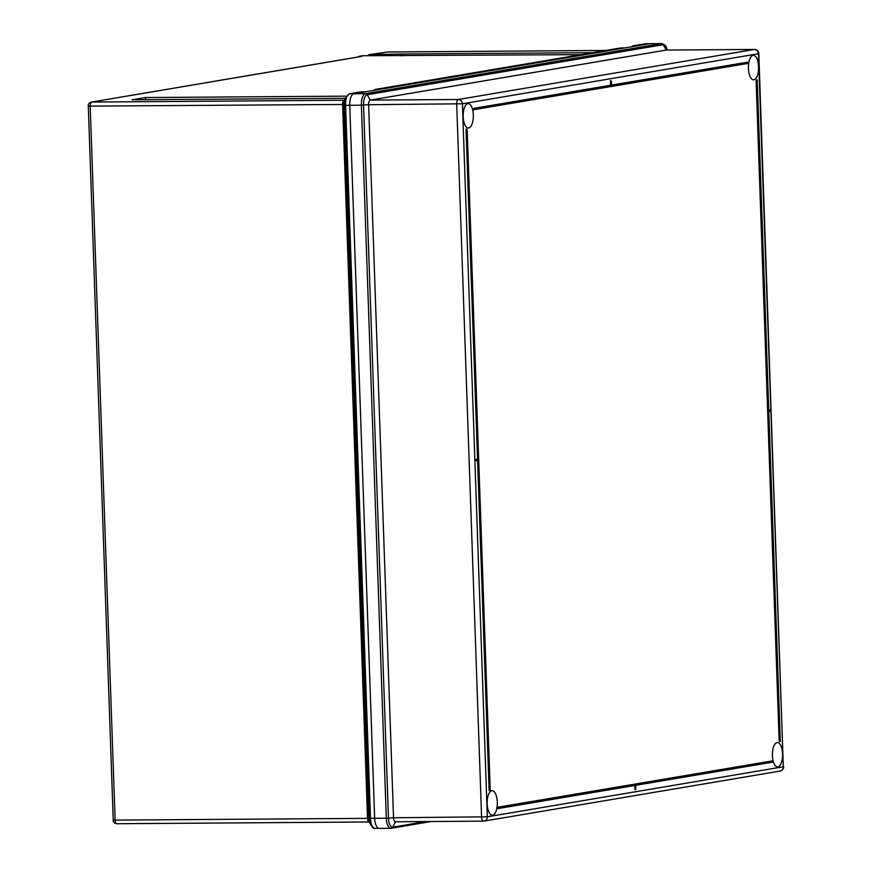 <?xml version="1.0" encoding="UTF-8"?>
<svg xmlns="http://www.w3.org/2000/svg" width="872" height="872" viewBox="0 0 872 872"><rect width="100%" height="100%" fill="white"/><g stroke="black" fill="none" stroke-linecap="round" stroke-linejoin="round"><path stroke-width="1.31" d="M117.611 97.653L361.444 56.429A3.248 2.943 80.4 0 1 361.869 56.397L103.496 100.073A3.248 2.943 -99.6 0 0 103.07 100.117L91.244 102.111A3.248 2.943 -99.6 0 1 91.669 102.068L344.549 100.236A2.158 1.962 -99.6 0 1 344.364 100.291L344.745 100.127M358.545 56.92L361.869 56.397M580.981 54.653L362.556 55.743L358.523 56.418M345.159 98.307L132.13 99.79L145.45 97.544L346.184 96.149M145.46 99.702L145.45 97.544M646.272 43.731L650.141 43.676A10.813 4.491 89.6 0 0 649.836 43.709A10.813 4.491 -90.4 0 1 650.141 43.676A10.813 4.491 -90.4 0 1 650.447 43.698M631.208 46.99L632.898 45.9L649.836 43.709L632.614 45.922L645.411 43.764A2.158 1.962 80.4 0 1 645.694 43.742L645.836 43.72A2.158 1.995 87.1 0 1 645.912 43.709M379.505 89.413L625.017 47.906L620.875 47.927L375.363 89.434L379.505 89.413M361.673 91.756L349.705 93.773L353.858 93.74A10.813 4.491 89.6 0 0 349.748 105.283A10.813 4.491 -90.4 0 1 353.858 93.74L365.815 91.724L361.106 91.843M369.248 818.285L386.307 818.23L361.4 105.207L349.748 105.283L374.655 818.318A10.813 4.491 89.6 0 0 379.2 828.367A10.813 4.491 89.6 0 0 379.505 828.346A10.813 4.491 -90.4 0 1 379.2 828.367A10.813 4.491 -90.4 0 1 374.655 818.318L349.748 105.283L345.606 105.316L370.524 818.884C370.949 824.847 372.486 828.019 375.134 828.4L375.047 828.4C374.252 829.348 372.595 827.768 370.066 823.669L369.259 818.71L344.331 104.825L345.05 98.612L349.029 93.882A2.158 1.929 74.7 0 1 349.476 93.827C346.893 95.037 345.595 98.689 345.585 104.782L344.353 105.25M620.319 48.025L620.875 47.927M373.663 90.535L375.08 89.456L620.592 47.96M605.789 50.456L388.018 51.971L368.823 54.674L402.995 54.01L403.006 55.895M592.633 52.68L402.995 54.01M400.346 55.906L400.303 54.456M368.856 55.699L368.823 54.674M492.669 815.146A12.219 5.079 -90.4 0 1 492.331 815.167A12.219 5.079 -90.4 0 1 487.175 803.395A12.219 5.079 -90.4 0 1 491.819 790.762A12.219 5.079 -90.4 0 1 492.157 790.73A12.219 5.079 -90.4 0 1 497.313 802.502A12.219 5.079 -90.4 0 1 492.669 815.146M777.911 766.924A12.219 5.079 -90.4 0 1 777.573 766.946A12.219 5.079 -90.4 0 1 772.418 755.174A12.219 5.079 -90.4 0 1 777.061 742.541A12.219 5.079 -90.4 0 1 777.399 742.508A12.219 5.079 -90.4 0 1 782.555 754.291A12.219 5.079 -90.4 0 1 777.911 766.924M468.678 127.999A12.219 5.079 -90.4 0 1 468.34 128.031A12.219 5.079 -90.4 0 1 463.174 116.259A12.219 5.079 -90.4 0 1 467.828 103.626A12.219 5.079 -90.4 0 1 468.166 103.594A12.219 5.079 -90.4 0 1 473.322 115.366A12.219 5.079 -90.4 0 1 468.678 127.999M753.92 79.788A12.219 5.079 -90.4 0 1 753.582 79.81A12.219 5.079 -90.4 0 1 748.416 68.038A12.219 5.079 -90.4 0 1 753.07 55.405A12.219 5.079 -90.4 0 1 753.408 55.372A12.219 5.079 -90.4 0 1 758.564 67.144A12.219 5.079 -90.4 0 1 753.92 79.788M780.32 741.473L779.732 741.473A14.377 5.973 -90.4 0 0 779.165 740.993L779.764 740.982A14.377 5.973 -90.4 0 1 780.32 741.473L768.788 411.355L770.576 411.05L770.532 409.753L768.744 409.96M779.165 740.993L756.111 80.606A14.377 5.973 -90.4 0 0 756.624 79.941L757.212 79.941A14.377 5.973 -90.4 0 1 756.7 80.606L756.111 80.606M489.704 790.599L478.172 460.481L476.385 460.787L476.341 459.49L478.129 459.184L466.596 129.067A14.377 5.973 89.6 0 0 467.163 129.557L490.217 789.934A14.377 5.973 89.6 0 0 489.704 790.599L489.116 790.599L477.584 460.58M476.385 460.787L475.752 459.49L477.54 459.184L466.008 129.067L466.596 129.067M497.977 807.189L498.566 807.189A14.377 5.973 89.6 0 1 498.381 808.518L497.781 808.529A14.377 5.973 89.6 0 0 497.977 807.189L772.701 760.842A14.377 5.973 89.6 0 0 772.984 762.095L635.95 785.269L635.568 789.672L634.98 789.672L634.827 785.454M474.215 109.698A14.377 5.973 -90.4 0 0 473.932 108.444L473.343 108.444A14.377 5.973 -90.4 0 1 473.627 109.698L748.35 63.351A14.377 5.973 -90.4 0 1 748.536 62.021L611.501 85.085M473.343 108.444L610.378 85.282L610.76 80.867L611.348 80.867L611.501 85.184L748.536 62.021M666.502 50.064A4.327 1.798 89.6 0 0 666.382 50.053A4.327 1.798 89.6 0 0 666.263 50.064L754.324 49.453L458.334 99.495A4.327 3.924 80.4 0 1 462.422 103.779L368.627 104.716L393.534 817.751L487.328 816.802L783.318 766.771L758.411 53.737L462.422 103.779L487.328 816.802A4.327 3.924 80.4 0 1 483.535 821.152A4.327 1.798 -90.4 0 1 483.415 821.152A4.327 1.798 -90.4 0 1 481.595 817.129L456.699 104.106A4.327 1.798 -90.4 0 1 458.334 99.495L370.273 100.106A4.327 1.798 89.6 0 0 368.627 104.716L361.4 105.207A10.813 4.491 -90.4 0 1 365.499 93.664L353.858 93.74L649.836 43.709L661.488 43.622A10.813 4.491 -90.4 0 1 661.793 43.6C664.813 44.614 666.459 46.227 666.731 48.429A9.734 4.044 89.6 0 0 663.232 44.69L367.243 94.732A9.734 4.044 89.6 0 0 363.559 105.12L388.454 818.143A9.734 4.044 89.6 0 0 392.825 827.168L426.048 821.555M393.534 817.751A4.327 1.798 89.6 0 0 395.354 821.773A4.327 1.798 89.6 0 0 395.474 821.762L392.825 827.168A2.158 1.962 -99.6 0 1 391.441 828.237L390.852 828.291A10.813 4.491 -90.4 0 1 386.307 818.23L393.534 817.751M370.273 100.106L666.263 50.064L663.232 44.69A2.158 1.962 -99.6 0 0 661.488 43.622L365.499 93.664A2.158 1.962 -99.6 0 1 367.243 94.732L370.273 100.106M478.129 459.184L477.54 459.184M476.341 459.49L475.752 459.49M770.532 409.753L768.744 410.058L757.212 79.941M779.764 740.982L756.7 80.606M498.381 808.518L635.416 785.356L635.568 789.672M498.566 807.189L772.701 760.842M611.348 80.867L610.226 80.965M610.814 80.954L610.967 85.271L610.378 85.282M473.932 108.444L610.967 85.271M103.496 100.073L91.669 102.068A3.891 1.613 89.6 0 0 90.198 106.231L115.126 820.116L367.526 818.361L342.598 104.477L88.301 106.112C87.919 104.411 88.9 103.081 91.244 102.111M369.063 821.969L116.87 823.724A3.891 1.613 89.6 0 1 116.761 823.735L369.172 821.98A3.891 1.613 -90.4 0 1 367.526 818.361L370.524 818.884M645.138 43.829A2.158 1.962 80.4 0 1 645.411 43.764L645.836 43.72A2.158 1.995 87.1 0 0 645.618 43.742M345.05 98.645L344.255 101.152A4.97 2.071 89.6 0 0 343.851 104.531L342.598 104.477A3.891 1.613 -90.4 0 1 344.08 100.313A2.158 1.962 -99.6 0 0 344.364 100.291M370.066 823.669L369.227 821.13A4.97 2.071 89.6 0 1 368.78 818.427L343.851 104.531L345.585 104.782M388.236 51.971A3.891 1.613 89.6 0 0 388.127 51.971A3.891 1.613 89.6 0 0 388.018 51.971A3.248 2.943 -99.6 0 0 387.593 52.015L605.844 50.445M115.126 820.116A3.891 1.613 89.6 0 0 116.761 823.735C114.123 823.212 112.946 821.969 113.229 820.007L115.126 820.116M369.281 821.969A3.891 1.613 -90.4 0 1 369.172 821.98L369.739 822.143M431.182 821.522L391.441 828.237A2.158 1.962 -99.6 0 1 391.157 828.258A10.813 4.491 -90.4 0 1 390.852 828.291L375.047 828.4M666.382 50.053L754.454 49.442A4.327 4.327 0 0 1 758.803 53.617L758.411 53.737A4.327 3.924 80.4 0 0 754.324 49.453A4.327 1.798 -90.4 0 1 754.454 49.442A4.327 1.798 -90.4 0 1 754.629 49.464M483.295 821.152L395.474 821.762M758.803 53.617L783.318 766.771A4.327 3.924 80.4 0 1 780.102 771.055L484.113 821.097A4.327 4.327 0 0 1 483.415 821.152L395.354 821.773M361.39 91.778L349.029 93.882M113.229 820.007L88.301 106.112M375.985 53.977L387.593 52.015M650.141 43.676L661.793 43.6M667.265 50.053L666.731 48.429M780.102 771.055A4.327 4.327 0 0 0 783.699 766.641"/></g></svg>
